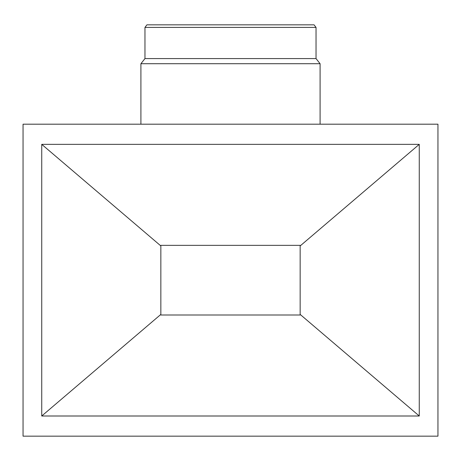 <?xml version="1.0" encoding="UTF-8"?>
<svg xmlns="http://www.w3.org/2000/svg" width="461" height="461" viewBox="0 0 461 461"><rect width="100%" height="100%" fill="white"/><g stroke="black" fill="none" stroke-linecap="round" stroke-linejoin="round"><path stroke-width="0.69" d="M160.849 245.35L300.151 245.35L160.849 245.35L160.849 245.926L41.738 144.351L419.262 144.351L419.262 416.001L41.738 416.001L41.738 144.351M160.849 315.001L300.151 315.001L160.849 315.001L160.849 314.419L41.738 416.001M316.033 27.406L144.967 27.406L146.932 24.836L314.068 24.836L316.033 27.406L316.033 58.576L320.09 63.71L320.09 124.193M320.09 63.71L140.91 63.71L140.91 124.193M316.033 58.576L144.967 58.576L140.91 63.71M23.05 436.164L437.95 436.164L437.95 124.193L23.05 124.193L23.05 436.164M419.262 416.001L300.151 314.414L300.151 315.001M419.262 144.351L300.151 245.938L300.151 314.414M300.151 245.35L300.151 245.938M160.849 314.419L160.849 245.926M144.967 27.406L144.967 58.576"/></g></svg>
